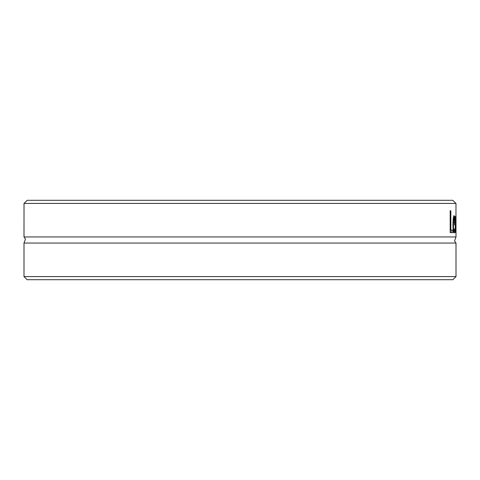 <?xml version="1.0" encoding="UTF-8"?>
<svg xmlns="http://www.w3.org/2000/svg" width="480" height="480" viewBox="0 0 480 480"><rect width="100%" height="100%" fill="white"/><g stroke="black" fill="none" stroke-linecap="round" stroke-linejoin="round"><path stroke-width="0.72" d="M27.126 279.696L452.874 279.696L456 276.576L24 276.576L27.126 279.696M456 276.576L456 243.048L24 243.048L24 276.576M456 243.048L454.56 240.948L456 236.952L24 236.952L25.44 239.052L24 243.048M456 236.952L456 218.886L455.97 232.632L455.766 219.972L455.364 232.632L454.998 216.216L455.478 228.924L455.82 216.216L455.946 228.924L455.976 203.424L452.742 200.304L27.258 200.304L24.024 203.424L455.976 203.424M24.024 203.424L24 236.952M456 216.216L456 218.886M452.784 230.046L452.784 232.632L450.18 232.632L450.18 210.75L450.846 210.75L450.846 230.046L452.784 230.046M454.188 233.004C453.426 232.776 453.012 229.944 452.946 224.514C453.168 217.932 453.552 215.01 454.098 215.754L454.68 217.578L454.872 224.706L453.402 224.706C453.564 229.434 453.822 231.396 454.182 230.592L454.842 228.606L454.842 231.624L454.188 233.004M454.68 217.578L453.378 217.578M453.3 222.594L453.306 224.706M453.402 224.706L452.946 224.706M454.842 231.624L453.456 231.624M454.182 230.592L453.27 230.592M454.08 218.022L453.402 222.594L454.584 222.594L454.47 219.3L454.08 218.022L453.306 218.022M453.612 219.318L453.156 219.318M453.402 222.594L452.97 222.594M451.2 230.046L451.2 232.632L450.18 232.632M450.846 230.046L450.18 230.046M450.846 210.75L450.18 210.75M454.872 223.2L453.306 223.2M454.572 232.542L453.744 232.542"/></g></svg>
